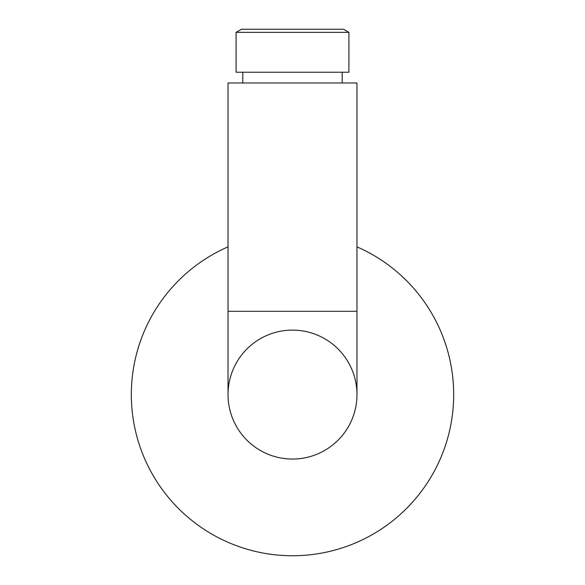 <?xml version="1.0" encoding="UTF-8"?>
<svg xmlns="http://www.w3.org/2000/svg" width="585" height="585" viewBox="0 0 585 585"><rect width="100%" height="100%" fill="white"/><g stroke="black" fill="none" stroke-linecap="round" stroke-linejoin="round"><path stroke-width="0.88" d="M228.033 311.3L228.033 82.975L356.967 82.975L356.967 394.575A64.467 64.467 0 0 1 292.5 459.049A64.467 64.467 0 0 1 228.033 394.575L228.033 311.3L356.967 311.3M348.909 32.35L348.909 72.233L236.091 72.233L236.091 32.35L348.909 32.35L343.541 29.25L241.459 29.25L236.091 32.35M292.5 330.108A64.467 64.467 0 0 1 356.967 394.575A64.467 64.467 0 0 1 292.5 459.049A64.467 64.467 0 0 1 228.033 394.575A64.467 64.467 0 0 1 292.5 330.108M228.033 246.855A161.175 161.175 0 0 0 292.5 555.75A161.175 161.175 0 0 0 356.967 246.855M242.804 82.975L242.804 72.233M342.196 82.975L342.196 72.233"/></g></svg>
